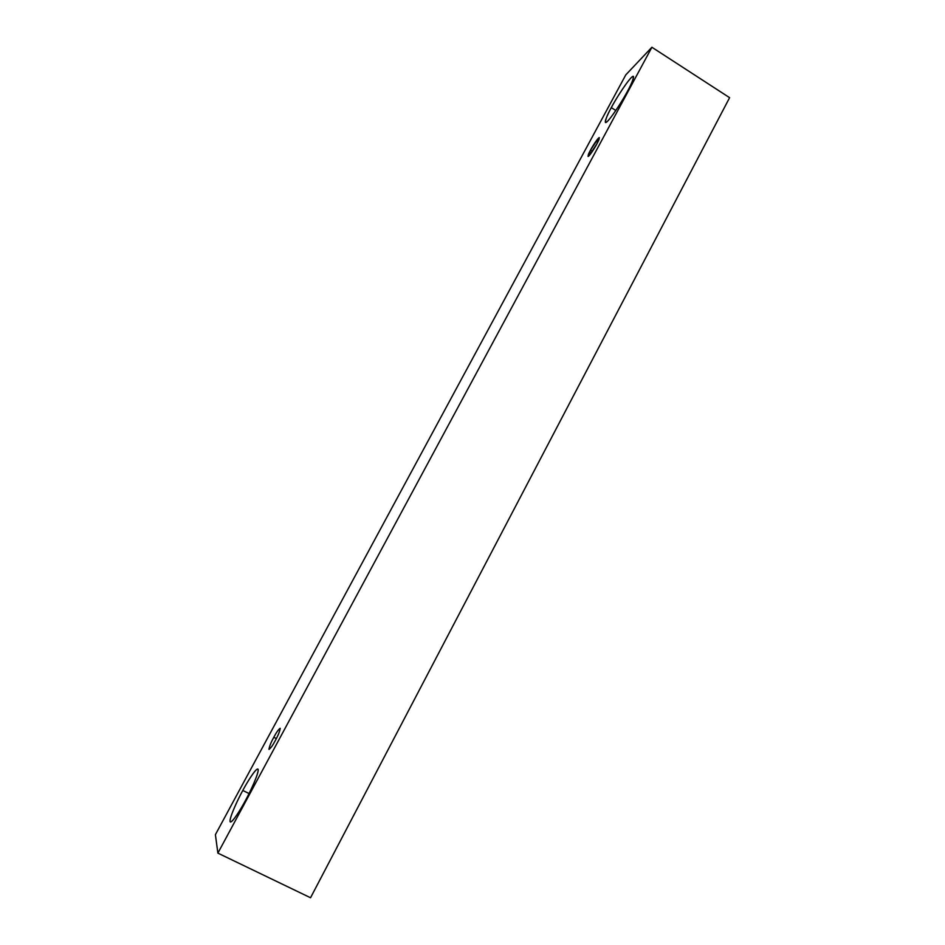 <?xml version="1.0" encoding="UTF-8"?>
<svg xmlns="http://www.w3.org/2000/svg" width="945" height="945" viewBox="0 0 945 945"><rect width="100%" height="100%" fill="white"/><g stroke="black" fill="none" stroke-linecap="round" stroke-linejoin="round"><path stroke-width="1.42" d="M651.896 47.25L217.882 853.122L310.539 897.75L729.599 97.678L651.896 47.25L729.599 97.678L310.539 897.75L217.882 853.122L215.401 834.659L625.803 74.868L651.896 47.25L625.803 74.868L215.401 834.659L217.882 853.122L651.896 47.25M242.794 790.457C246.917 782.59 256.508 766.927 258.127 769.36C258.954 773.293 249.929 792.453 245.499 800.38C241.199 808.66 231.206 824.808 230.037 821.453C229.694 816.61 238.612 797.982 242.794 790.457C238.435 798.123 228.076 820.154 230.356 821.985C232.671 822.634 241.554 807.904 245.499 800.38C250.059 792.359 260.159 770.636 257.867 769.029C255.481 768.439 246.645 783.145 242.794 790.457L249.055 793.54L242.794 790.457M611.309 107.635C614.522 101.481 624.491 84.932 630.917 77.962C636.729 72.174 631.496 84.058 627.586 91.063C624.291 97.43 613.778 114.758 607.611 121.173C602.178 126.264 607.6 114.298 611.309 107.635C607.351 114.676 605.391 119.637 605.426 122.507C607.8 123.866 624.208 98.138 627.586 91.063C631.543 83.987 633.481 79.085 633.41 76.332C630.882 75.139 614.557 100.843 611.309 107.635L615.821 110.494L611.309 107.635M590.554 150.042L598.48 138.112C599.827 137.627 599.284 139.576 596.838 143.959L588.865 155.949C587.589 156.327 588.156 154.354 590.554 150.042L588.05 156.409C589.054 156.929 595.456 146.841 596.838 143.959L599.343 137.616C598.315 137.131 591.924 147.196 590.554 150.042L592.468 151.235L590.554 150.042M273.802 737.277C276.389 732.34 278.527 729.363 280.228 728.371C279.72 731.477 278.113 735.47 275.397 740.372C272.751 745.428 270.601 748.393 268.947 749.29C269.514 746.066 271.132 742.073 273.802 737.277C270.896 742.51 269.301 746.55 269.041 749.397C270.849 748.05 272.963 745.038 275.397 740.372C278.314 735.104 279.897 731.076 280.145 728.288C278.326 729.646 276.212 732.647 273.802 737.277L276.342 738.565L273.802 737.277"/></g></svg>
